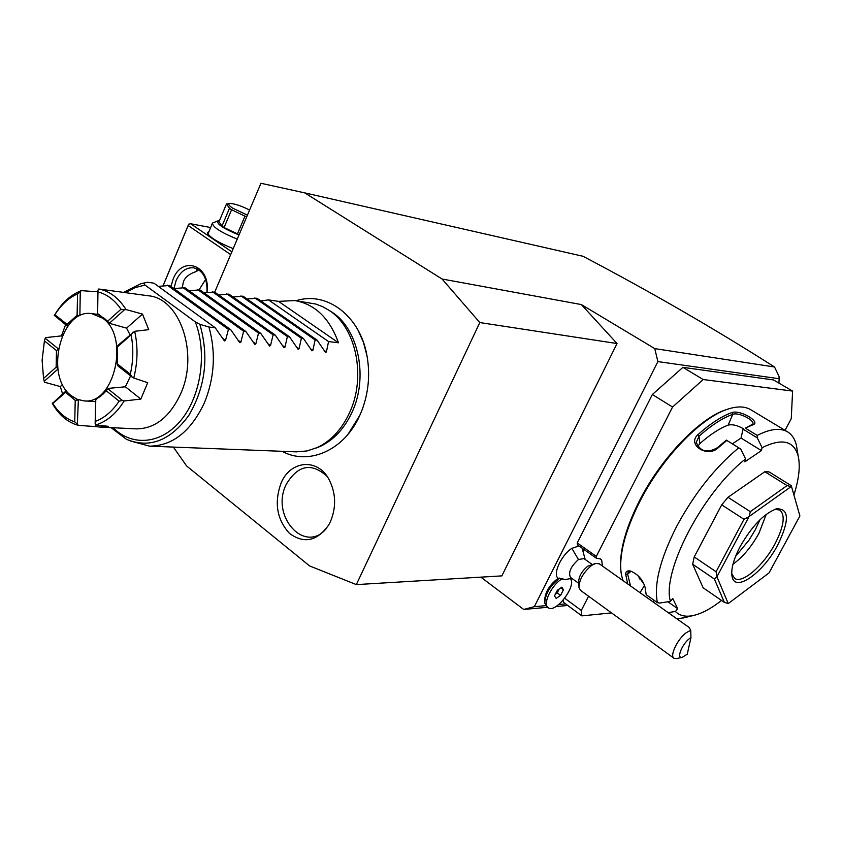 <?xml version="1.0" encoding="UTF-8"?>
<svg xmlns="http://www.w3.org/2000/svg" width="842" height="842" viewBox="0 0 842 842"><rect width="100%" height="100%" fill="white"/><g stroke="black" fill="none" stroke-linecap="round" stroke-linejoin="round"><path stroke-width="1.26" d="M173.368 447.081L186.608 465.952L309.635 565.95L356.334 584.601L479.803 322.56L442.061 279.007L304.751 192.881L260.957 183.282L214.71 292.153M347.988 434.325L359.723 415.527L362.039 410.022C368.628 392.288 370.259 374.111 366.944 355.513L363.386 342.189L357.997 330.096M330.453 521.608L328.675 525.019C317.045 541.248 303.951 544.027 289.416 533.344C276.808 519.377 274.039 502.59 281.102 483.003C290.311 460.616 317.16 457.732 328.748 478.961C335.937 492.665 336.505 506.884 330.453 521.608M778.945 383.121L779.124 378.721L657.876 361.597L654.76 348.609L774.535 366.996C714.795 328.917 650.95 292.016 583.011 256.284L304.751 192.881M654.76 348.609L581.338 304.562L617.039 343.536L501.843 575.886L356.334 584.601M442.061 279.007L581.338 304.562M779.124 378.721L779.029 376.427L774.535 366.996M565.624 603.903L558.783 604.503M545.721 605.661L534.333 606.672L657.876 361.597M785.039 430.346L791.248 418.685L792.606 391.088L773.503 379.942L682.936 367.354L703.196 379.521L672.558 407.044L596.315 556.404L596.494 558.341L600.388 558.899L601.672 560.183L602.451 566.045M596.494 558.341L577.454 544.879L577.244 542.932L652.35 394.509L682.936 367.354M583.674 551.278L583.559 549.194M572.055 578.507L571.202 580.212M564.719 598.262L581.296 610.45L581.875 615.881L563.414 602.272L563.161 600.188M578.991 545.963L571.855 548.363C561.298 554.931 552.352 574.57 558.172 578.254C549.573 584.758 545.079 592.168 544.669 600.483L544.711 601.441M480.835 577.149L523.692 609.45L534.333 606.672M567.761 605.472L555.931 606.545M547.658 607.293L523.692 609.45M617.039 343.536L479.803 322.56M163.169 285.617L188.155 225.54L230.666 254.6M170.958 286.48L173.052 279.376C182.114 254.81 210.974 265.283 206.985 292.395M210.595 227.529L190.66 223.751L231.834 251.832M233.202 248.632C218.436 242.717 209.805 237.465 207.321 232.887L209.1 231.097M190.66 223.751L188.692 224.161L188.155 225.54M163.106 285.627L188.692 224.161M199.091 289.774L205.669 279.439M182.272 287.396L183.44 281.733C185.145 277.06 189.587 273.618 196.754 271.377L197.217 268.914M198.333 269.524L196.754 271.377M173.957 288.564L176.094 280.628C180.335 271.492 186.219 267.219 193.744 267.819C203.164 270.545 207.564 278.734 206.943 292.395M207.932 234.129L212.247 223.604M237.244 239.107C220.815 232.381 212.552 227.035 212.458 223.077L217.668 220.951M239.002 234.981C222.877 228.361 215.931 223.625 218.162 220.762L219.478 220.625M221.962 226.13L219.025 221.699L226.477 203.996L229.466 208.3L231.603 209.711L224.067 227.55L221.962 226.13L229.466 208.3M239.139 234.655L224.067 227.55M237.391 234.013L244.959 216.173L246.706 216.826M244.959 216.173L231.603 209.711M229.834 203.522L226.477 203.996M249.6 210.026C241.412 205.943 234.981 203.764 230.298 203.49C227.719 203.732 228.477 205.269 232.602 208.1L247.422 215.152M581.875 615.881L611.524 612.902M588.579 596.231L581.296 610.45M577.244 542.932L596.315 556.404M652.35 394.509L672.558 407.044M792.606 391.088L703.196 379.521M726.92 409.454C700.302 417.295 661.054 457.88 639.194 501.274C625.501 528.671 619.354 551.363 620.754 569.35M751.296 410.054L750.169 409.38C744.802 406.433 737.929 406.17 729.551 408.602C702.596 415.811 662.044 457.374 639.573 501.979C624.659 531.965 618.586 556.152 621.354 574.518L622.933 580.57M738.718 447.818L726.804 440.429L718.5 447.534C707.88 458.385 686.398 444.818 697.923 434.661C710.269 423.642 721.668 416.243 732.108 412.485C740.623 409.622 761.884 422.452 752.601 424.926L745.359 428.146L757.242 435.398L757.295 437.882L762.094 447.702L761.41 450.596L744.896 461.826L745.57 458.922L740.718 449.018L738.718 447.818C714.774 467.752 694.019 494.043 676.484 526.703C660.128 559.151 653.771 584.453 657.402 602.64L659.749 603.051L670.432 601.377L672.769 598.557L677.715 608.692L675.421 611.481C679.757 615.86 685.82 617.197 693.597 615.46C701.954 613.502 711.269 608.503 721.541 600.451M797.353 451.028L796.395 445.155C794.806 438.703 791.701 434.177 787.081 431.578C779.85 427.683 769.904 428.957 757.242 435.398M793.974 494.77C799.026 478.835 800.426 465.931 798.174 456.048C793.922 440.703 781.892 437.914 762.094 447.702M676.936 618.838L684.462 617.691M627.722 583.959L625.69 574.328C625.627 571.476 627.29 570.392 630.69 571.087C638.057 574.339 642.846 579.738 645.067 587.284L646.182 594.694L657.402 602.64M675.421 611.481L668.138 612.608M630.542 585.958L627.637 574.191L628.279 571.928L631.226 571.234M625.69 574.328L627.637 574.191L631.09 571.223M745.57 458.922C702.996 491.917 661.475 571.907 670.432 601.377M791.269 485.676L799.9 515.946L791.269 485.676L769.114 471.899L764.841 471.731L787.059 485.581L750.327 511.662L749.075 516.556L716.974 576.675L716.079 571.75L694.218 556.941L721.699 504.853L744.002 519.314L716.079 571.75M721.699 504.853L727.983 497.296L764.841 471.731M694.218 556.941L692.65 564.235L714.405 579.043L724.352 602.377L728.298 603.525L769.02 572.939L799.9 515.946M724.352 602.377L703.123 587.779L692.65 564.235M732.361 443.829L741.034 438.061L743.044 429.167L757.295 437.882M761.41 450.596L741.034 438.061M718.5 447.534L717.373 447.744L726.351 440.113L740.718 449.018M697.923 434.661L699.018 436.251C711.206 425.357 722.457 418.053 732.761 414.317C738.844 411.864 755.39 420.705 752.748 424.168L745.359 428.146M717.373 447.744C707.091 453.396 700.06 451.565 696.281 442.25L699.018 436.251L699.828 443.618L697.723 446.502M732.108 412.485L732.761 414.317L728.162 425.094C719.447 428.452 709.995 434.63 699.828 443.618M752.601 424.926L751.043 425.431M743.486 428.82C737.666 425.368 732.551 424.126 728.162 425.094M654.255 600.409L653.024 601.893M667.895 601.777L677.715 608.692M637.531 575.139L644.119 584.274M714.405 579.043L716.974 576.675M744.002 519.314L748.959 516.683M727.983 497.296L750.327 511.662M787.059 485.581L791.08 486.634L749.075 516.556M716.942 576.802L728.225 603.535M740.171 546.521C752.053 525.903 764.199 513.336 776.598 508.81C789.238 508.431 789.649 520.461 777.808 544.869C763.305 572.802 734.908 593.052 732.087 576.602C730.782 569.434 733.477 559.404 740.171 546.521M774.745 509.389L779.766 510.01C785.544 514.999 783.976 526.239 775.061 543.743C763.694 565.35 742.56 583.832 734.782 578.517L731.74 573.855M766.252 514.325L758.947 533.27C751.401 546.868 742.749 557.172 732.982 564.203M735.571 556.351L749.033 540.111L755.306 529.765L759.968 519.777M583.916 558.572L578.465 559.53L571.855 548.363M571.76 578.296L565.592 579.549L558.172 578.254M578.707 583.317L570.518 577.402C568.076 572.539 570.729 566.582 578.465 559.53M578.875 586.158L578.633 582.106C578.78 576.412 581.833 571.108 587.8 566.192L595.389 563.498M599.409 563.887L595.789 563.382L591.831 565.287C583.464 572.213 579.18 579.664 578.959 587.632L580.559 590.4L673.8 658.128M676.694 658.57L674.095 658.339C669.295 656.202 677.536 638.889 686.409 632.605L690.756 630.3L690.935 637.72C683.157 641.667 675.463 659.244 682.336 657.286L687.251 654.202L690.935 637.72M689.209 627.532L690.756 630.3M559.825 578.012C550.194 585.548 545.174 593.936 544.785 603.198L547.932 607.492M562.709 578.549C552.163 583.695 541.89 604.64 548.321 607.777C555.709 613.555 576.738 585.99 570.508 578.707M560.593 595.378L563.445 589.768L561.846 587.179L557.372 590.231L554.51 595.862L556.141 598.43L560.593 595.378L557.236 592.905L559.225 588.958M563.445 589.768L560.846 587.863M555.373 594.168L557.236 592.905M328.896 310.203L332.369 312.403C358.734 329.464 368.491 377.963 351.861 412.601C344.22 428.778 333.706 440.029 320.307 446.376L316.045 448.081M296.037 451.849L306.93 450.965L317.139 447.597C330.822 441.124 341.557 429.62 349.367 413.075C366.365 377.637 356.398 328.022 329.475 310.603L322.791 306.72L315.771 304.046L294.911 300.573L278.523 301.362L268.482 299.899L260.841 300.952M130.321 440.966L149.56 446.155C172.536 445.871 190.797 431.472 204.332 402.971C214.51 377.9 216.057 352.587 208.963 327.033L199.87 324.328C209.153 356.629 205.48 386.973 188.861 415.338C170.294 440.766 149.508 448.765 126.479 439.324L111.049 427.631M294.911 300.573C315.129 304.225 329.654 318.297 338.473 342.789L328.569 341.578L326.38 351.967L325.486 352.388L317.139 340.189L315.118 339.947L312.835 350.43L311.919 350.84L303.467 338.526L301.394 338.273L299.015 348.851L298.079 349.272L289.511 336.832L287.396 336.579L284.912 347.251L283.943 347.672L275.26 335.095L273.113 334.832L270.514 345.609L269.524 346.03L260.725 333.327L258.526 333.064L255.821 343.946L254.8 344.367L245.885 331.527L243.643 331.253L240.823 342.241L239.77 342.652L230.729 329.685L228.435 329.401L225.498 340.494L224.414 340.915L215.247 327.801L153.928 283.175L147.603 282.249L143.561 283.112L145.013 285.049L195.281 321.865L199.87 324.328M215.247 327.801L208.963 327.033M230.729 329.685L169.547 285.459L158.328 286.375M245.885 331.527L184.851 287.69L173.873 288.585M260.725 333.327L199.838 289.88L189.103 290.743M275.26 335.095L214.531 292.027L204.027 292.869M289.511 336.832L228.94 294.121L218.657 294.942M303.467 338.526L243.064 296.184L232.992 296.984M317.139 340.189L256.915 298.205L247.053 298.984M167.232 285.122L228.435 329.401M182.577 287.354L243.643 331.253M197.617 289.553L258.526 333.064M212.352 291.7L273.113 334.832M226.803 293.816L287.396 336.579M240.97 295.879L301.394 338.273M254.863 297.91L315.118 339.947M268.482 299.899L328.569 341.578M338.473 342.789L278.523 301.362M107.923 321.623L104.429 318.434L97.483 314.213L97.998 290.101L98.767 289.006L148.266 295.774C179.935 298.015 199.038 353.777 180.63 393.877C169.768 417.074 154.981 428.736 136.278 428.883L135.857 428.862M58.361 348.862L45.215 338.273L45.489 337.631L61.466 335.884L65.592 324.665M67.676 326.307L54.362 315.445C61.603 303.046 70.591 294.784 81.316 290.648L97.967 291.827M98.767 289.006C109.618 291.09 118.701 297.931 126.016 309.54L142.487 314.087L148.739 329.664L134.667 331.306C138.077 346.62 137.762 362.186 133.741 378.005L147.708 382.689L140.825 399.087L125.384 386.794L108.523 388.362L103.166 394.014L95.788 399.592L95.325 421.368C104.419 417.99 112.344 411.254 119.101 401.15L106.134 390.677M130.594 375.9L125.384 386.794M97.998 290.101L97.619 313.571L107.587 321.234L120.974 309.267L124.29 309.94L109.313 323.296L126.574 328.138L130.005 334.758M91.767 313.645L102.703 318.223C130.121 336.579 114.301 405.17 83.916 400.866L77.254 399.329L71.128 395.603C44.205 375.837 60.982 308.193 91.767 313.645L97.619 314.361M100.924 396.066L95.672 399.361L95.157 423.652L95.862 426.631L78.369 425.357L77.369 424.084L78.359 399.75M142.487 314.087L126.574 328.138M124.29 309.94L126.016 309.54M97.619 313.571L97.483 314.213M109.313 323.296L107.587 321.234M79.885 315.75L80.264 291.764L81.316 290.648M54.235 315.708L54.877 314.74L67.086 324.359L67.76 326.191M67.086 324.359L77.096 315.245L77.569 293.869C68.728 297.784 61.161 304.751 54.877 314.74M79.748 315.655L77.096 315.245M61.466 335.884L62.055 336.347M62.613 384.541L60.319 386.562L44.458 382.205L43.563 378.426L56.13 367.196L57.856 368.491M56.13 367.196L56.509 350.619L44.426 340.863L42.111 360.281L43.563 378.426M58.256 349.451L56.509 350.619M44.216 381.331L57.94 369.091M62.592 393.909L60.319 386.562M66.36 390.604L52.341 403.507C59.066 415.159 67.739 422.452 78.369 425.357M77.369 424.084L74.749 421.884L75.222 400.35L77.896 400.013M75.222 400.35L65.56 392.351L52.846 403.497C58.719 412.843 66.013 418.969 74.749 421.884M66.381 390.635L65.56 392.351M107.944 388.793L122.448 400.476L124.163 400.96C116.322 413.548 106.892 421.547 95.872 424.947L108.471 426.347L100.009 427.083L95.862 426.631M124.163 400.96L140.825 399.087M44.426 340.863L45.215 338.273M52.846 403.497L52.236 402.992M122.448 400.476L119.101 401.15M95.325 421.368L95.157 423.652M77.569 293.869L80.264 291.764M120.974 309.267C114.638 300.015 107.008 294.247 98.072 291.963M133.078 332.064L131.12 334.863L117.585 346.736L117.954 345.336L134.667 331.306M132.173 377.142L117.533 365.607L117.238 363.849L130.331 374.164L132.173 377.142L133.741 378.005M130.331 374.164C133.32 360.881 133.583 347.788 131.12 334.863M117.585 346.736L117.238 363.849M327.106 476.383C311.466 462.269 297.826 464.963 286.185 484.487C270.082 516.262 305.435 555.31 326.812 527.913M641.415 579.538L639.173 578.759M640.015 592.673L644.54 585.348M123.616 292.385L140.467 283.87L143.561 283.112M195.281 321.865C207.269 352.472 201.196 395.214 181.472 419.653C161.843 444.26 132.383 446.997 113.049 427.725M125.595 292.658L135.088 287.638L145.013 285.049M225.498 340.494L222.562 338.358M240.823 342.241L237.981 340.179M255.821 343.946L253.074 341.957M270.514 345.609L267.84 343.694M284.912 347.251L282.312 345.399M299.015 348.851L296.489 347.072M312.835 350.43L310.382 348.704M326.38 351.967L323.991 350.293M196.596 269.903L196.86 269.282M207.742 233.844L207.321 232.887M750.169 409.38L787.081 431.578M798.174 456.048L796.395 445.155M693.597 615.46L683.051 618.039M696.281 442.25L696.429 443.513M775.735 509.052L776.598 508.81M731.751 573.981L732.087 576.602M734.235 578.138L734.782 578.517M585.148 559.446L582.159 548.205M583.695 558.414L592.126 564.414M682.336 657.286L676.515 658.612M599.104 563.677L689.398 627.679M362.039 410.022L359.713 415.548C344.494 450.123 308.877 465.963 282.007 451.301M296.037 300.741C326.643 290.732 360.144 315.939 366.944 355.513M332.369 312.403L329.475 310.603M320.307 446.376L317.139 447.597M296.563 451.87L149.56 446.155M95.62 401.634L83.916 400.866M100.009 427.083L136.278 428.883"/></g></svg>
